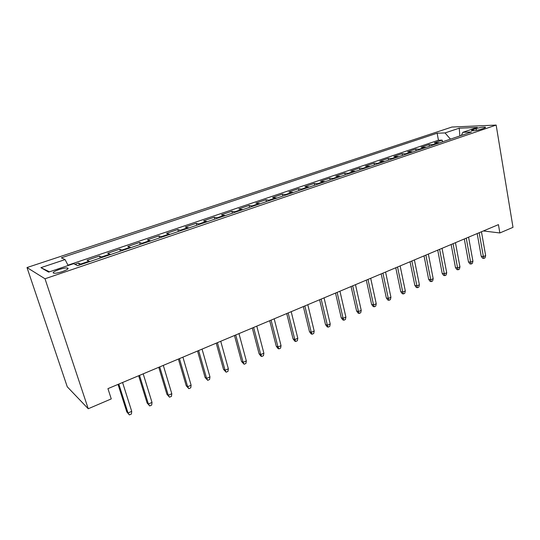 <?xml version="1.0" encoding="UTF-8"?>
<svg xmlns="http://www.w3.org/2000/svg" width="540" height="540" viewBox="0 0 540 540"><rect width="100%" height="100%" fill="white"/><g stroke="black" fill="none" stroke-linecap="round" stroke-linejoin="round"><path stroke-width="0.81" d="M62.471 271.553C67.763 269.568 69.336 268.36 67.183 267.914C65.178 267.894 62.41 268.461 58.88 269.609C53.548 271.593 51.962 272.808 54.122 273.274C56.147 273.287 58.934 272.714 62.471 271.553M45.002 278.768L88.236 408.746L67.264 386.795L27 267.55L451.913 127.042L496.152 125.078L45.002 278.768L27 267.55M439.493 142.85L434.363 142.783L442.186 140.137L442.496 141.831M434.201 144.646L429.098 144.565L429.421 146.273M429.098 144.565L421.126 147.258L426.188 147.366M412.614 151.976L407.612 151.828L415.753 149.074L416.084 150.795M398.756 156.681L393.829 156.492L402.138 153.684L402.476 155.419M384.615 161.48L379.769 161.244L388.24 158.382L388.598 160.13M370.177 166.381L365.411 166.104L374.058 163.175L374.429 164.943M355.435 171.389L350.75 171.059L359.579 168.068L359.964 169.85M340.375 176.499L335.779 176.121L344.797 173.07L345.195 174.866M324.992 181.724L320.49 181.292L329.704 178.173L330.109 179.989M309.278 187.063L304.864 186.57L314.28 183.391L314.699 185.22M293.207 192.517L288.9 191.97L298.526 188.716L298.957 190.566M276.784 198.092L272.585 197.492L282.42 194.164L282.865 196.027M259.983 203.796L255.899 203.128L265.957 199.732L266.423 201.609M242.804 209.628L238.842 208.899L249.122 205.423L249.608 207.32M225.221 215.595L221.393 214.799L231.91 211.241L232.409 213.158M207.232 221.704L203.533 220.84L214.299 217.202L214.812 219.132M188.811 227.954L185.261 227.016L196.276 223.29L196.81 225.241M169.958 234.36L166.556 233.341L177.829 229.527L178.382 231.498M150.64 240.914L147.4 239.821L158.949 235.913L159.523 237.904M130.849 247.637L127.778 246.456L139.603 242.453L140.197 244.465M110.572 254.522L107.676 253.253L119.792 249.156L120.407 251.181M89.782 261.583L87.068 260.219L99.495 256.021L100.13 258.066M483.361 230.965L499.858 232.956L498.447 224.626L107.939 388.645L111.26 398.912L88.236 408.746M476.105 128.601L473.222 129.573C471.575 130.154 471.083 130.545 471.757 130.754C474.005 130.91 477.063 130.417 480.924 129.276L483.827 128.291C485.433 127.724 485.912 127.332 485.257 127.13C483.01 126.974 479.959 127.46 476.105 128.601L476.408 130.39M450.448 139.131L445.021 132.928L437.137 133.205L61.364 257.816L65.077 259.598L40.919 267.651L48.607 272.113L73.595 263.682L77.74 265.666L471.467 131.996L462.881 132.3L461.295 135.446M445.021 132.928L459.223 128.189L477.299 127.433L462.881 132.3M442.186 140.137L438.44 140.225L67.959 265.174M81.317 264.452L78.685 263.054L74.939 264.323M99.495 256.021L102.317 257.324M119.792 249.156L122.796 250.371M139.603 242.453L142.783 243.587M158.949 235.913L162.284 236.966M177.829 229.527L181.325 230.499M196.276 223.29L199.915 224.188M214.299 217.202L218.072 218.025M231.91 211.241L235.818 211.997M249.122 205.423L253.159 206.111M265.957 199.732L270.108 200.36M282.42 194.164L286.679 194.731M298.526 188.716L302.893 189.23M314.28 183.391L318.749 183.843M329.704 178.173L334.267 178.578M344.797 173.07L349.454 173.421M359.579 168.068L364.318 168.372M374.058 163.175L378.877 163.431M388.24 158.382L393.134 158.591M402.138 153.684L407.106 153.846M415.753 149.074L420.788 149.202M499.858 232.956L513 227.34L496.152 125.078M438.44 140.225L437.137 133.205M78.685 263.054L79.34 265.127M65.077 259.598L68.141 265.518M459.884 135.925L459.223 128.189M40.919 267.651L49.491 271.816M477.178 233.564L481.208 256.257L483.381 256.608L479.162 232.733M485.656 255.609L485.035 257.863L483.773 258.417L483.381 256.608L485.656 255.609L481.457 231.768M483.773 258.417L482.571 258.221L481.208 256.257M464.292 238.977L468.464 261.853L470.617 262.224L466.243 238.154M472.932 261.205L472.318 263.473L471.035 264.04L470.617 262.224L472.932 261.205L468.585 237.168M471.035 264.04L469.841 263.831L468.464 261.853M451.143 244.499L455.463 267.563L457.589 267.962L453.06 243.695M459.952 266.922L459.351 269.204L458.042 269.784L457.589 267.962L459.952 266.922L455.45 242.69M458.042 269.784L456.86 269.561L455.463 267.563M437.724 250.135L442.193 273.389L444.299 273.807L439.607 249.345M446.708 272.747L446.114 275.049L444.778 275.636L444.299 273.807L446.708 272.747L442.051 248.319M444.778 275.636L443.61 275.4L442.193 273.389M424.028 255.886L428.659 279.329L430.731 279.774L425.878 255.11M433.195 278.694L432.614 281.009L431.244 281.617L430.731 279.774L433.195 278.694L428.369 254.063M431.244 281.617L430.09 281.36L428.659 279.329M410.042 261.758L414.842 285.397L416.887 285.869L411.858 260.996M419.398 284.762L418.824 287.098L417.433 287.712L416.887 285.869L419.398 284.762L414.403 259.929M417.433 287.712L416.293 287.449L414.842 285.397M395.766 267.752L400.734 291.593L402.745 292.093L397.541 267.01M405.317 290.959L404.75 293.315L403.333 293.942L402.745 292.093L405.317 290.959L400.14 265.916M403.333 293.942L402.206 293.659L400.734 291.593M381.186 273.881L386.323 297.918L388.314 298.445L382.921 273.152M390.933 297.29L390.38 299.66L388.928 300.301L388.314 298.445L390.933 297.29L385.574 272.038M388.928 300.301L387.821 300.004L386.323 297.918M366.289 280.139L371.615 304.378L373.565 304.931L367.983 279.423M376.245 303.757L375.705 306.14L374.22 306.801L373.565 304.931L376.245 303.757L370.697 278.289M374.22 306.801L373.133 306.484L371.615 304.378M351.068 286.531L356.582 310.973L358.499 311.567L352.714 285.836M361.233 310.358L360.707 312.761L359.188 313.436L358.499 311.567L361.233 310.358L355.489 284.675M359.188 313.436L358.121 313.106L356.582 310.973M335.516 293.065L341.219 317.723L343.103 318.337L337.109 292.39M345.897 317.108L345.384 319.531L343.832 320.213L343.103 318.337L345.897 317.108L339.944 291.202M343.832 320.213L342.785 319.869L341.219 317.723M319.613 299.74L325.519 324.614L327.362 325.262L321.158 299.093M330.224 324.007L329.717 326.45L328.138 327.146L327.362 325.262L330.224 324.007L324.054 297.878M328.138 327.146L327.112 326.781L325.519 324.614M303.352 306.572L309.474 331.661L311.269 332.343L304.844 305.944M314.192 331.06L313.706 333.518L312.086 334.233L311.269 332.343L314.192 331.06L307.807 304.702M312.086 334.233L311.087 333.848L309.474 331.661M286.72 313.558L293.058 338.863L294.813 339.586L288.158 312.95M297.803 338.269L297.331 340.754L295.677 341.483L294.813 339.586L297.803 338.269L291.188 311.681M295.677 341.483L294.698 341.078L293.058 338.863M269.703 320.706L276.271 346.235L277.978 346.997L271.08 320.125M281.043 345.647L280.584 348.145L278.89 348.894L277.978 346.997L281.043 345.647L274.185 318.823M278.89 348.894L277.938 348.469L276.271 346.235M252.295 328.016L259.099 353.774L260.759 354.577L253.611 327.463M263.885 353.201L263.446 355.712L261.711 356.481L260.759 354.577L263.885 353.201L256.784 326.126M261.711 356.481L260.786 356.029L259.099 353.774M234.468 335.502L241.522 361.49L243.128 362.333L235.724 334.976M246.335 360.923L245.909 363.461L244.134 364.244L243.128 362.333L246.335 360.923L238.97 333.612M244.134 364.244L241.522 361.49M216.223 343.163L223.526 369.387L225.085 370.271L217.404 342.671M228.359 368.827L227.961 371.385L226.138 372.188L225.085 370.271L228.359 368.827L220.732 341.273M226.138 372.188L223.526 369.387M197.532 351.014L205.106 377.48L206.604 378.405L198.639 350.548M209.959 376.927L209.581 379.505L207.718 380.322L206.604 378.405L209.959 376.927L202.054 349.117M207.718 380.322L205.106 377.48M178.389 359.06L186.239 385.763L187.67 386.735L179.422 358.621M191.113 385.223L190.755 387.815L188.845 388.658L187.67 386.735L191.113 385.223L182.912 357.156M188.845 388.658L186.239 385.763M158.767 367.295L166.907 394.247L168.278 395.273L159.719 366.896M171.801 393.721L171.464 396.333L169.506 397.197L168.278 395.273L171.801 393.721L163.303 365.391M169.506 397.197L166.907 394.247M138.652 375.745L147.096 402.948L148.399 404.021L139.523 375.381M152.01 402.428L151.693 405.068L149.688 405.952L148.399 404.021L152.01 402.428L143.195 373.835M149.688 405.952L147.096 402.948M118.031 384.406L126.785 411.865L128.014 412.985L118.807 384.082M131.72 411.358L131.429 414.011L129.377 414.923L128.014 412.985L131.72 411.358L122.573 382.495M129.377 414.923L126.785 411.865M433.181 144.497L438.467 142.709M80.75 264.019L89.201 261.158M101.716 256.912L109.958 254.117M122.168 249.973L130.208 247.246M142.121 243.209L149.965 240.55M161.588 236.608L169.25 234.009M180.603 230.155L188.082 227.624M199.166 223.864L206.469 221.387M217.303 217.715L224.438 215.291M235.015 211.7L241.994 209.338M252.335 205.828L259.153 203.519M269.264 200.09L275.926 197.829M285.815 194.474L292.336 192.267M302.009 188.987L308.387 186.82M317.844 183.613L324.088 181.494M333.349 178.355L339.451 176.283M348.516 173.212L354.496 171.187M363.366 168.176L369.225 166.192M377.912 163.242L383.643 161.298M392.155 158.409L397.771 156.506M406.107 153.677L411.615 151.814M419.783 149.04L425.176 147.211M473.432 130.788L473.222 129.573M67.601 269.197L67.183 267.914M485.339 127.616L485.257 127.13"/></g></svg>
